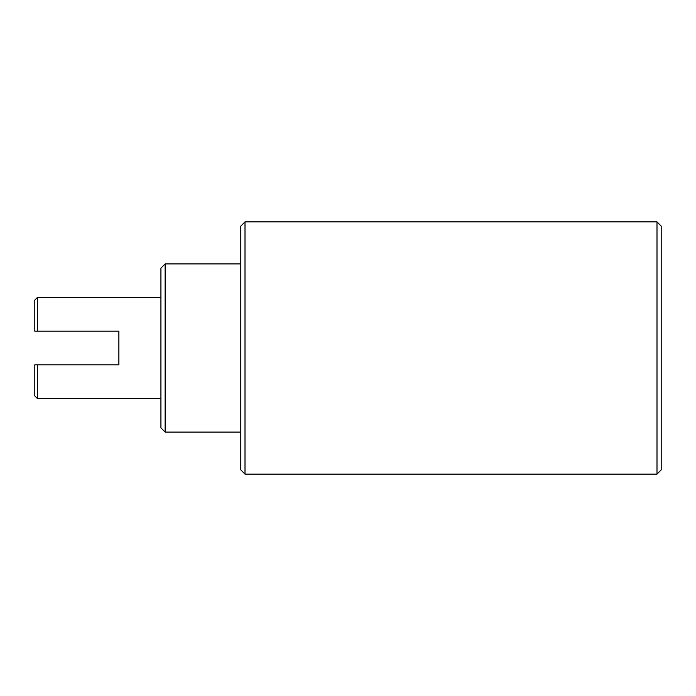 <?xml version="1.0" encoding="UTF-8"?>
<svg xmlns="http://www.w3.org/2000/svg" width="696" height="696" viewBox="0 0 696 696"><rect width="100%" height="100%" fill="white"/><g stroke="black" fill="none" stroke-linecap="round" stroke-linejoin="round"><path stroke-width="1.04" d="M656.998 221.876L656.998 474.124L661.2 469.913L661.2 226.087L656.998 221.876L245.001 221.876L245.001 474.124L656.998 474.124M165.126 348L165.126 263.923L160.924 268.125L160.924 427.875L165.126 432.077L165.126 348M245.001 474.124L240.799 469.913L240.799 226.087L245.001 221.876M34.8 331.183L34.8 300.072L37.323 297.549L37.323 331.183L34.8 331.183L118.877 331.183L118.877 364.817L34.8 364.817L34.8 395.928L37.323 398.451L37.323 364.817L34.8 364.817M240.799 263.923L165.126 263.923M240.799 432.077L165.126 432.077M160.924 297.549L37.323 297.549M160.924 398.451L37.323 398.451"/></g></svg>
